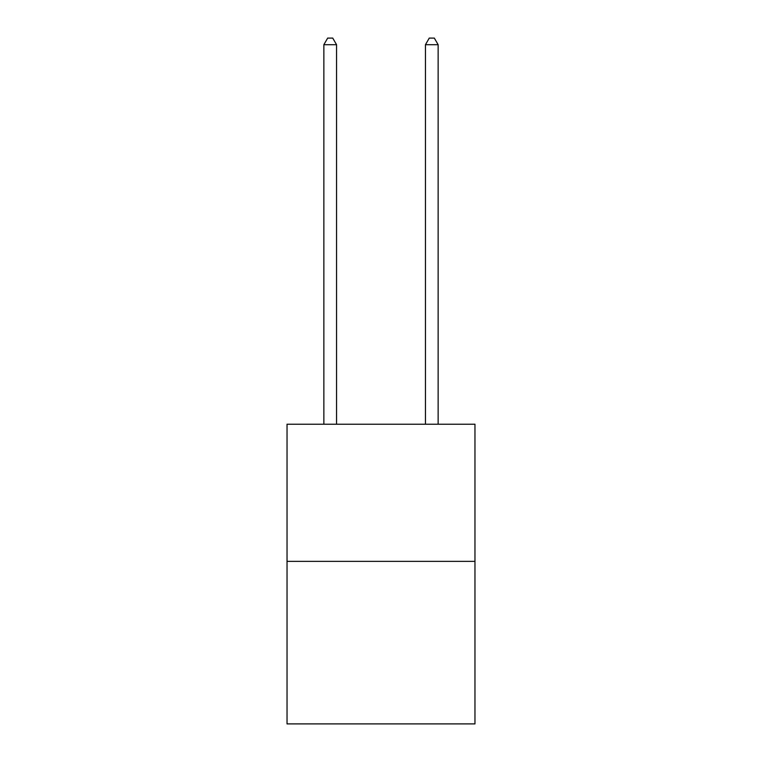 <?xml version="1.0" encoding="UTF-8"?>
<svg xmlns="http://www.w3.org/2000/svg" width="762" height="762" viewBox="0 0 762 762"><rect width="100%" height="100%" fill="white"/><g stroke="black" fill="none" stroke-linecap="round" stroke-linejoin="round"><path stroke-width="1.14" d="M474.964 561.365L474.964 424.224L287.036 424.224L287.036 723.9L474.964 723.9L474.964 561.365L287.036 561.365M336.556 424.224L336.556 44.701L323.86 44.701L323.86 424.224M323.86 44.701L327.67 38.1L332.746 38.1L336.556 44.701M438.14 424.224L438.14 44.701L425.444 44.701L425.444 424.224M425.444 44.701L429.254 38.1L434.33 38.1L438.14 44.701"/></g></svg>
